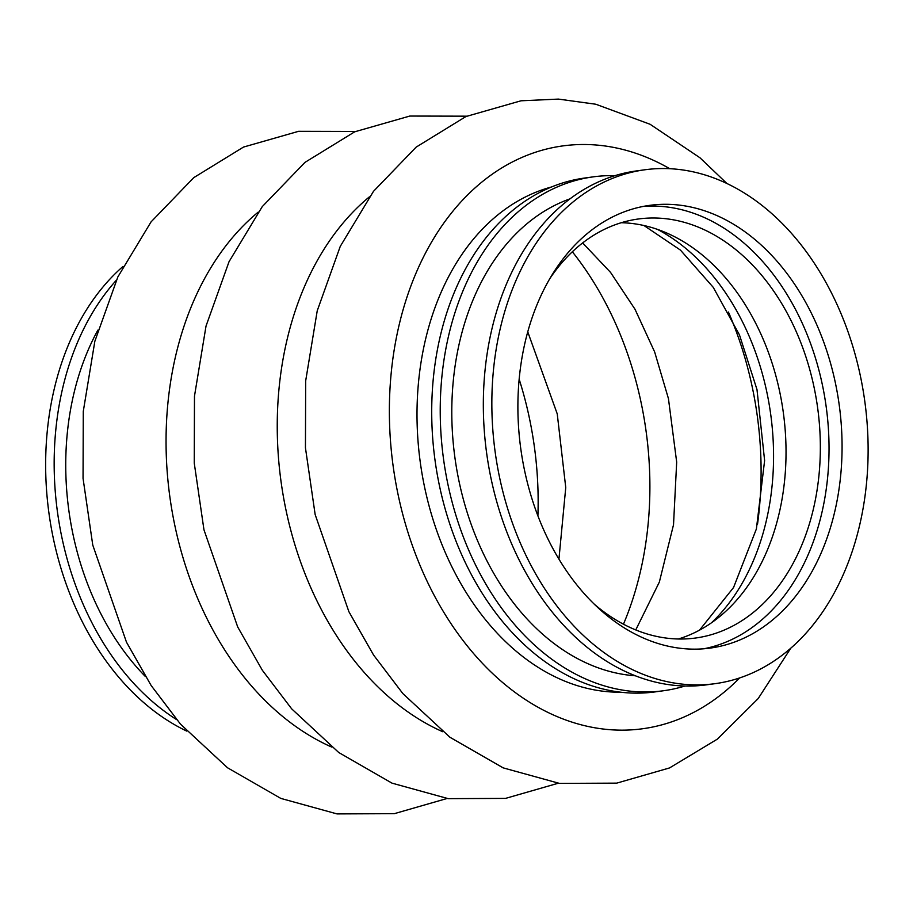<?xml version="1.0" encoding="UTF-8"?>
<svg xmlns="http://www.w3.org/2000/svg" width="913" height="913" viewBox="0 0 913 913"><rect width="100%" height="100%" fill="white"/><g stroke="black" fill="none" stroke-linecap="round" stroke-linejoin="round"><path stroke-width="1.37" d="M643.106 206.441A223.423 160.722 -97.8 0 1 821.711 381.737A223.423 160.722 -97.8 0 1 703.82 648.778M834.744 379.945A223.423 160.722 -97.8 0 1 710.36 648.07A223.423 160.722 -97.8 0 1 525.215 473.482A223.423 160.722 -97.8 0 1 649.611 205.368A223.423 160.722 -97.8 0 1 834.744 379.945M621.217 222.726A211.462 152.106 -97.8 0 1 779.097 388.949A211.462 152.106 -97.8 0 1 678.348 638.997M549.774 278.705A211.462 152.106 -97.8 0 1 638.187 219.017A211.462 152.106 -97.8 0 1 813.415 384.247A211.462 152.106 -97.8 0 1 695.695 638.004A211.462 152.106 -97.8 0 1 594.466 604.338M176.597 719.604A259.338 186.549 -97.8 0 1 62.666 541.067A259.338 186.549 -97.8 0 1 116.305 280.28M186.823 731.142A259.338 186.549 -97.8 0 1 54.152 542.242A259.338 186.549 -97.8 0 1 123.038 266.413M145.429 676.567A243.372 175.068 -97.8 0 1 73.725 537.734A243.372 175.068 -97.8 0 1 97.885 330.118M684.944 686.017A259.338 186.549 -97.8 0 1 663.625 690.73A259.338 186.549 -97.8 0 1 448.728 488.09A259.338 186.549 -97.8 0 1 593.108 176.871A259.338 186.549 -97.8 0 1 614.894 175.673M663.625 690.73L655.112 691.894A259.338 186.549 -97.8 0 1 440.214 489.254A259.338 186.549 -97.8 0 1 584.594 178.046L593.108 176.871M635.38 675.78A243.372 175.068 -97.8 0 1 459.775 484.746A243.372 175.068 -97.8 0 1 569.929 198.874M500.347 481.003A259.338 186.549 -97.8 0 1 644.726 169.795A259.338 186.549 -97.8 0 1 859.624 372.436A259.338 186.549 -97.8 0 1 715.244 683.643A259.338 186.549 -97.8 0 1 500.347 481.003M715.244 683.643L706.73 684.807A259.338 186.549 -97.8 0 1 491.833 482.167A259.338 186.549 -97.8 0 1 636.213 170.959L644.726 169.795M728.426 312.029A294.899 212.124 -97.8 0 1 751.422 383.22A294.899 212.124 -97.8 0 1 757.528 524.119M572.337 251.771A294.899 212.124 -97.8 0 1 640.218 398.479A294.899 212.124 -97.8 0 1 623.453 624.195M331.567 747.005A295.39 212.489 -97.8 0 1 175.741 529.677A295.39 212.489 -97.8 0 1 258.162 212.147M442.759 731.747A295.39 212.489 -97.8 0 1 286.933 514.418A295.39 212.489 -97.8 0 1 369.354 196.877M657.577 229.437A223.423 160.722 -97.8 0 1 766.235 389.349A223.423 160.722 -97.8 0 1 711.547 622.746M519.155 379.203A294.134 211.588 -97.8 0 1 528.49 413.897A294.134 211.588 -97.8 0 1 537.905 515.811M739.656 677.937A294.134 211.588 -97.8 0 1 399.015 498.886A294.134 211.588 -97.8 0 1 453.179 210.846A294.134 211.588 -97.8 0 1 669.765 168.711M620.749 692.202A256.039 184.175 -97.8 0 1 425.401 490.909A256.039 184.175 -97.8 0 1 551.418 187.005M699.506 630.164L733.561 587.504L756.398 528.924L764.615 460.54L756.991 389.577L739.484 334.945L713.247 287.344L680.436 250.094L643.973 225.534M582.642 242.926L610.557 272.416L635.003 309.245L654.632 351.904L668.442 398.616L676.681 462.104L673.52 524.735L659.357 582.049L635.756 629.936M527.748 331.83L557.238 413.874L565.752 487.553L558.939 559.11M355.522 131.449L298.597 131.312L243.497 147.073L193.773 177.636L151.067 221.882L117.857 276.924L94.838 341.314L83.277 411.398L83.049 478.355L92.761 545.072L126.485 642.193L151.17 685.549L180.466 724.1L227.531 767.776L280.793 798.396L337.011 813.905L394.325 813.666L447.062 798.487M466.714 116.179L409.8 116.054L354.689 131.814L304.976 162.377L262.259 206.623L229.049 261.666L206.03 326.044L194.48 396.139L194.252 463.096L203.964 529.814L237.688 626.934L262.362 670.29L291.669 708.842L338.734 752.506L391.985 783.137L448.203 798.647L505.517 798.396L558.265 783.228M726.953 183.536L699.94 157.755L650.113 124.282L595.824 104.242L558.425 99.095L520.992 100.795L465.892 116.556L416.168 147.119L373.463 191.365L340.252 246.407L317.233 310.785L305.672 380.881L305.444 447.827L315.156 514.555L348.88 611.676L373.565 655.032L402.861 693.583L449.926 737.248L503.189 767.879L559.407 783.388L616.72 783.137L669.503 767.947L717.378 739.119L758.178 698.571L790.738 648.264"/></g></svg>
